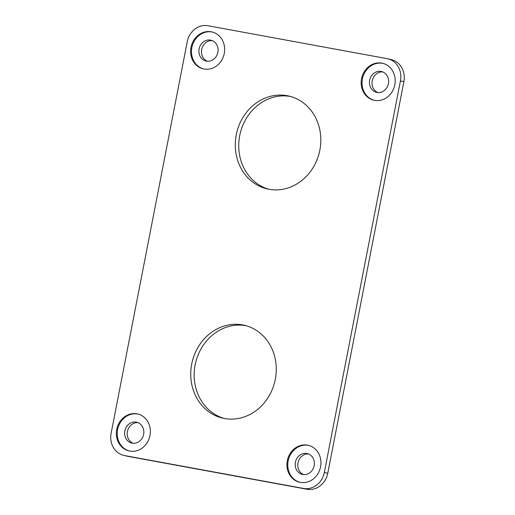 <?xml version="1.0" encoding="UTF-8"?>
<svg xmlns="http://www.w3.org/2000/svg" width="515" height="515" viewBox="0 0 515 515"><rect width="100%" height="100%" fill="white"/><g stroke="black" fill="none" stroke-linecap="round" stroke-linejoin="round"><path stroke-width="0.77" d="M290.718 96.517A47.683 42.475 -76.7 0 0 290.595 96.498A47.683 42.475 -76.7 0 0 240.145 133.61A47.683 42.475 -76.7 0 0 268.843 189.263M287.151 95.687A47.683 42.475 -76.7 0 0 236.482 133.765A47.683 42.475 -76.7 0 0 267.111 188.896A47.683 42.475 -76.7 0 0 268.959 189.282A47.683 42.475 -76.7 0 0 319.628 151.198A47.683 42.475 -76.7 0 0 289.005 96.073A47.683 42.475 -76.7 0 0 287.151 95.687M324.321 472.467A19.461 17.336 103.3 0 1 303.554 488.439L124.463 455.537A19.461 17.336 103.3 0 1 123.709 455.376A19.461 17.336 103.3 0 1 111.118 433.302L187.235 41.721A19.461 17.336 103.3 0 1 208.002 25.75L387.093 58.652A19.461 17.336 103.3 0 1 387.853 58.807A19.461 17.336 103.3 0 1 400.438 80.887L324.321 472.467L327.765 473.279A19.461 17.336 103.3 0 1 306.998 489.25L127.907 456.348A19.461 17.336 103.3 0 1 127.147 456.193L123.709 455.376M242.597 324.907A47.683 42.475 -76.7 0 0 191.928 362.985A47.683 42.475 -76.7 0 0 222.551 418.116A47.683 42.475 -76.7 0 0 224.405 418.502A47.683 42.475 -76.7 0 0 275.074 380.418A47.683 42.475 -76.7 0 0 244.445 325.293A47.683 42.475 -76.7 0 0 242.597 324.907M300.309 482.401A18.978 16.905 103.3 0 1 299.576 482.246A18.978 16.905 103.3 0 1 287.383 460.307A18.978 16.905 103.3 0 1 307.552 445.153A18.978 16.905 103.3 0 1 308.285 445.308A18.978 16.905 103.3 0 1 320.478 467.247A18.978 16.905 103.3 0 1 300.309 482.401M374.572 100.367A18.978 16.905 103.3 0 1 373.832 100.213A18.978 16.905 103.3 0 1 361.646 78.274A18.978 16.905 103.3 0 1 381.808 63.12A18.978 16.905 103.3 0 1 382.548 63.274A18.978 16.905 103.3 0 1 394.735 85.213A18.978 16.905 103.3 0 1 374.572 100.367M129.748 451.069A18.978 16.905 103.3 0 1 129.008 450.915A18.978 16.905 103.3 0 1 116.821 428.976A18.978 16.905 103.3 0 1 136.99 413.822A18.978 16.905 103.3 0 1 137.724 413.976A18.978 16.905 103.3 0 1 149.91 435.909A18.978 16.905 103.3 0 1 129.748 451.069M204.004 69.036A18.978 16.905 103.3 0 1 203.27 68.881A18.978 16.905 103.3 0 1 191.078 46.942A18.978 16.905 103.3 0 1 211.247 31.788A18.978 16.905 103.3 0 1 211.98 31.943A18.978 16.905 103.3 0 1 224.173 53.882A18.978 16.905 103.3 0 1 204.004 69.036M246.157 325.738A47.683 42.475 -76.7 0 0 246.041 325.718A47.683 42.475 -76.7 0 0 195.584 362.83A47.683 42.475 -76.7 0 0 224.282 418.483M387.853 58.807L391.291 59.624A19.461 17.336 103.3 0 1 403.882 81.698L327.765 473.279M303.65 474.605A10.706 9.534 103.3 0 1 298.095 462.399A10.706 9.534 103.3 0 1 308.517 453.966M377.907 92.571A10.706 9.534 103.3 0 1 372.351 80.366A10.706 9.534 103.3 0 1 382.774 71.933M133.082 443.267A10.706 9.534 103.3 0 1 127.527 431.068A10.706 9.534 103.3 0 1 137.949 422.635M207.345 61.234A10.706 9.534 103.3 0 1 201.79 49.034A10.706 9.534 103.3 0 1 212.212 40.601M306.831 453.477A10.706 9.534 103.3 0 1 307.249 453.56A10.706 9.534 103.3 0 1 314.124 465.94A10.706 9.534 103.3 0 1 302.749 474.489A10.706 9.534 103.3 0 1 302.331 474.399A10.706 9.534 103.3 0 1 295.456 462.026A10.706 9.534 103.3 0 1 306.831 453.477M300.007 482.343A18.978 16.905 103.3 0 1 288.297 460.268A18.978 16.905 103.3 0 1 308.414 445.359A18.978 16.905 103.3 0 1 308.717 445.417M381.094 71.443A10.706 9.534 103.3 0 1 381.506 71.527A10.706 9.534 103.3 0 1 388.381 83.906A10.706 9.534 103.3 0 1 377.006 92.455A10.706 9.534 103.3 0 1 376.594 92.365A10.706 9.534 103.3 0 1 369.719 79.992A10.706 9.534 103.3 0 1 381.094 71.443M374.263 100.309A18.978 16.905 103.3 0 1 362.56 78.235A18.978 16.905 103.3 0 1 382.671 63.326A18.978 16.905 103.3 0 1 382.973 63.384M136.269 422.139A10.706 9.534 103.3 0 1 136.687 422.229A10.706 9.534 103.3 0 1 143.563 434.602A10.706 9.534 103.3 0 1 132.188 443.151A10.706 9.534 103.3 0 1 131.769 443.067A10.706 9.534 103.3 0 1 124.894 430.688A10.706 9.534 103.3 0 1 136.269 422.139M129.445 451.011A18.978 16.905 103.3 0 1 117.735 428.937A18.978 16.905 103.3 0 1 137.846 414.021A18.978 16.905 103.3 0 1 138.149 414.079M210.532 40.106A10.706 9.534 103.3 0 1 210.944 40.196A10.706 9.534 103.3 0 1 217.819 52.569A10.706 9.534 103.3 0 1 206.444 61.118A10.706 9.534 103.3 0 1 206.032 61.034A10.706 9.534 103.3 0 1 199.157 48.655A10.706 9.534 103.3 0 1 210.532 40.106M203.702 68.978A18.978 16.905 103.3 0 1 191.998 46.904A18.978 16.905 103.3 0 1 212.109 31.988A18.978 16.905 103.3 0 1 212.412 32.046M303.554 488.439L306.998 489.25M400.438 80.887L403.882 81.698M124.463 455.537L127.907 456.348"/></g></svg>
